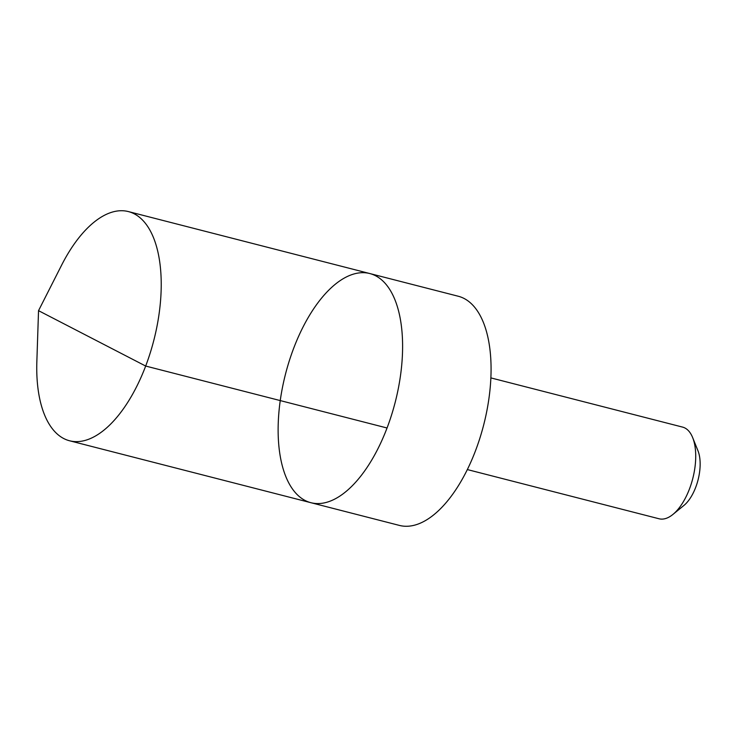 <?xml version="1.0" encoding="UTF-8"?>
<svg xmlns="http://www.w3.org/2000/svg" width="737" height="737" viewBox="0 0 737 737"><rect width="100%" height="100%" fill="white"/><g stroke="black" fill="none" stroke-linecap="round" stroke-linejoin="round"><path stroke-width="1.11" d="M369.771 273.538L458.239 296.237A118.298 56.629 104.4 0 1 480.939 317.021A118.298 56.629 104.4 0 1 474.702 452.822A118.298 56.629 104.4 0 1 399.417 525.417L310.959 502.717A118.307 56.629 -75.6 0 0 395.216 402.199A118.307 56.629 -75.6 0 0 369.771 273.538A118.307 56.629 -75.6 0 0 294.496 346.132A118.307 56.629 -75.6 0 0 288.259 481.934A118.307 56.629 -75.6 0 0 310.959 502.717A118.307 56.629 -75.6 0 0 395.216 402.199A118.307 56.629 -75.6 0 0 369.771 273.538L128.395 211.583A118.307 56.629 104.4 0 1 151.094 232.367A118.307 56.629 104.4 0 1 144.857 368.168A118.307 56.629 104.4 0 1 69.573 440.772A118.307 56.629 104.4 0 1 46.873 419.989A118.307 56.629 104.4 0 1 36.85 361.563L38.536 310.664L145.677 366.049L387.054 427.994M38.536 310.664L61.567 265.237A118.307 56.629 104.4 0 1 128.395 211.583M490.86 377.897L682.591 427.101A47.325 22.654 104.4 0 1 691.665 435.41A47.325 22.654 104.4 0 1 692.651 437.575A47.325 22.654 104.4 0 1 672.927 514.426A47.325 22.654 104.4 0 1 659.062 518.774L467.341 469.57M692.651 437.575L697.967 450.768A33.662 16.113 104.4 0 1 683.936 505.435L672.927 514.426M310.959 502.717L69.573 440.772"/></g></svg>
